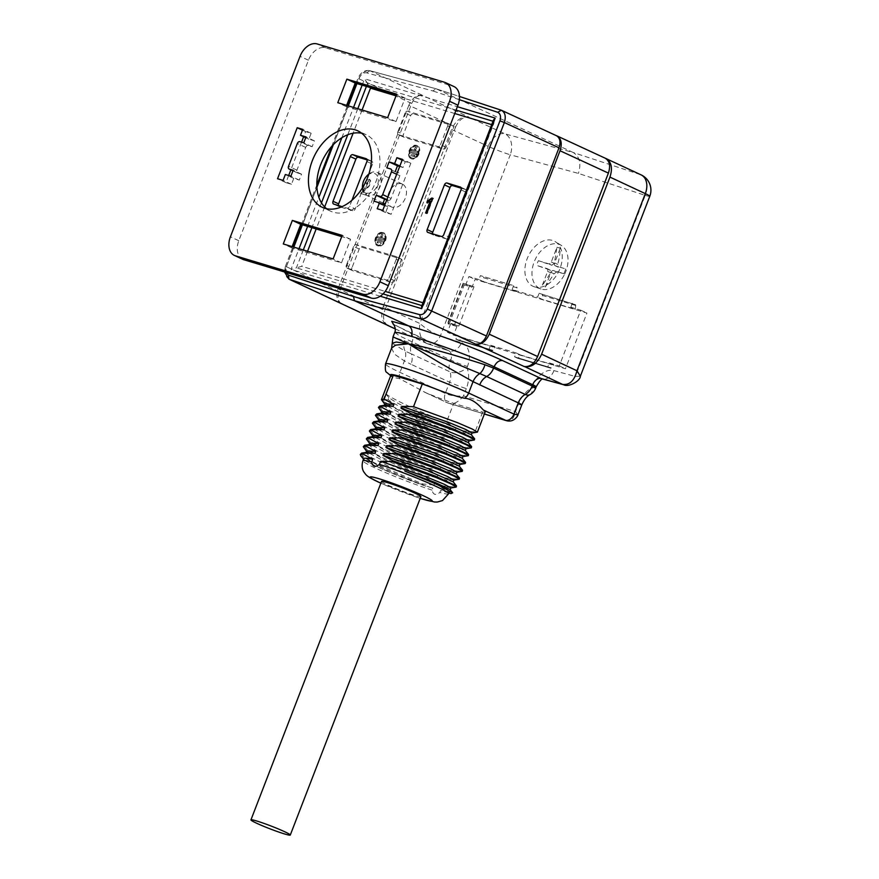 <?xml version="1.0" encoding="UTF-8"?>
<svg xmlns="http://www.w3.org/2000/svg" width="879" height="879" viewBox="0 0 879 879"><rect width="100%" height="100%" fill="white"/><g stroke="black" fill="none" stroke-linecap="round" stroke-linejoin="round"><path stroke-width="0.66" stroke-dasharray="4.39 3.3" d="M534.608 286.895A24.964 17.031 114.9 0 1 534.344 286.818A24.964 17.031 114.9 0 1 528.125 256.481A24.964 17.031 114.9 0 1 555.319 241.681A24.964 17.031 114.9 0 1 559.099 270.655A24.964 17.031 114.9 0 1 534.608 286.895M456.904 326.483L453.575 335.119L565.439 368.773L586.93 313.056L475.078 279.401L472.045 287.246L463.145 284.565L464.288 284.785L463.112 283.28L469.76 285.279L454.619 324.516L458.827 326.054L450.751 323.626L456.904 326.483L448.004 323.813L449.147 324.021L447.971 322.516L454.619 324.516M377.794 239.132L383.332 240.791L382.903 241.89L377.366 240.231L377.234 238.868L376.805 239.967L382.343 241.637L382.772 240.538L377.234 238.868M378.025 241.736L381.343 242.736L380.926 243.835L377.596 242.835L377.465 241.483L377.036 242.582L380.365 243.582L380.783 242.483L377.465 241.483M378.113 236.693L381.057 237.572L382.222 234.55L382.991 234.781L381.827 237.802L384.76 238.692L384.343 239.791L377.695 237.791L377.563 236.429L377.135 237.528L383.782 239.527L384.2 238.429L381.266 237.55L382.431 234.528L381.662 234.286L380.497 237.308L377.563 236.429M377.695 237.791L377.135 237.528M384.343 239.791L383.782 239.527M384.76 238.692L384.2 238.429M381.827 237.802L381.266 237.55M382.991 234.781L382.431 234.528M382.222 234.55L381.662 234.286M381.057 237.572L380.497 237.308M384.387 240.363A6.329 4.318 -65.1 0 0 382.892 233.374A6.329 4.318 -65.1 0 0 376.322 237.297A6.329 4.318 -65.1 0 0 377.563 244.845A6.329 4.318 -65.1 0 0 384.387 240.363M384.947 240.626A6.329 4.318 -65.1 0 0 383.453 233.638A6.329 4.318 -65.1 0 0 376.882 237.561A6.329 4.318 -65.1 0 0 378.124 245.109A6.329 4.318 -65.1 0 0 384.947 240.626M377.596 242.835L377.036 242.582M380.926 243.835L380.365 243.582M381.343 242.736L380.783 242.483M377.366 240.231L376.805 239.967M382.903 241.89L382.343 241.637M383.332 240.791L382.772 240.538M381.541 481.439A21.085 1.505 -158.9 0 0 387.364 484.856A21.085 1.505 -158.9 0 0 408.526 493.328A21.085 1.505 -158.9 0 0 420.876 496.613M455.223 430.084L455.948 428.194L415.822 411.91C403.043 406.274 394.067 401.516 388.87 397.616L388.133 399.505C393.484 404.043 409.372 411.196 415.108 413.8L455.223 430.084L443.818 429.007C418.701 419.36 388.111 405.439 382.914 400.461L385.584 393.55C390.781 398.528 421.371 412.46 446.488 422.096L453.718 403.351A50.597 3.615 21.1 0 1 425.941 392.792L399.538 378.673C394.155 377.684 391.243 376.63 390.781 375.498L391.485 376.311L390.661 375.794M517.918 414.921L515.544 411.57C513.732 419.327 510.347 422.228 505.381 420.272M425.941 392.792L447.796 402.945C452.927 404.933 458.168 402.593 463.497 395.913C456.542 396.506 450.477 395.682 445.279 393.429L399.978 372.377A52.29 3.736 21.1 0 1 385.54 363.884M424.436 392.133L447.268 402.747A8.438 5.746 114.9 0 0 447.796 402.945L447.268 402.747A8.438 5.746 114.9 0 1 445.279 393.429L449.619 382.211A12.647 0.901 21.1 0 0 466.309 388.606A25.304 17.25 -65.1 0 0 466.936 367.774A12.647 7.911 -23.4 0 1 449.927 371.795A12.647 8.625 114.9 0 1 449.619 382.211L411.02 364.28A12.647 8.625 114.9 0 0 411.339 353.863L449.927 371.795A12.647 8.625 -65.1 0 1 450.235 361.379L411.647 343.447L393.023 336.899M485.197 411.888A50.597 3.615 21.1 0 1 482.681 412.064L453.718 403.351M482.681 412.064L475.012 431.941L477.187 432.248M472.056 432.984L463.607 430.864L475.012 431.941M463.607 430.864L462.881 432.743L471.265 434.676M474.726 439.05L472.353 438.841L462.881 432.743M469.023 440.829L460.585 438.709L474.155 440.093M460.585 438.709L459.849 440.599L468.243 442.522M471.693 446.895L469.32 446.697L459.849 440.599M465.991 448.675L457.552 446.554L471.122 447.938M457.552 446.554L456.827 448.444L465.211 450.367M468.672 454.74L466.288 454.542L456.827 448.444M462.969 456.531L454.52 454.41L468.1 455.794M454.52 454.41L453.795 456.289L462.189 458.212M465.639 462.585L463.266 462.387L453.795 456.289M459.937 464.376L451.498 462.255L465.068 463.64M451.498 462.255L450.773 464.134L459.157 466.068M462.618 470.43L460.233 470.232L450.773 464.134M456.915 472.221L448.466 470.1L462.046 471.485M448.466 470.1L447.741 471.979L456.124 473.913M459.585 478.286L457.212 478.088L447.741 471.979M453.883 480.066L445.444 477.945L459.014 479.33M445.444 477.945L444.708 479.835L453.103 481.758M456.553 486.131L454.179 485.933L444.708 479.835M450.85 487.911L442.412 485.79L455.981 487.175M442.412 485.79L441.687 487.68L449.971 489.482M450.938 493.602L441.687 487.68M448.894 492.987L440.599 490.493L439.841 492.46C435.731 495.657 433.138 494.877 432.061 490.119L432.82 488.153L422.458 485.032C392.078 474.231 360.082 459.739 363.664 458.75A45.917 3.274 21.1 0 0 387.101 470.979A45.917 3.274 21.1 0 0 432.82 488.153M360.379 454.608L360.819 455.663L382.519 468.013L422.458 485.032M366.906 452.3L365.961 452.795L371.718 457.706L388.903 466.441L434.028 485.01L422.623 483.933L379.574 465.507L365.224 457.893L360.632 453.619M434.028 485.01L434.753 483.131L392.99 466.101L367.048 451.916L366.675 450.949M363.675 447.763L385.529 460.167L425.293 477.033L434.753 483.131M369.938 444.455L368.993 444.95L374.74 449.861L391.935 458.596L437.061 477.165L425.656 476.088L382.596 457.662L368.257 450.048L363.664 445.774M437.061 477.165L437.786 475.286L396.011 458.256L370.081 444.06L369.707 443.104M366.708 439.918L388.551 452.322L428.315 469.188L437.786 475.286M372.96 436.599L372.015 437.105L377.772 442.005L394.957 450.751L440.082 469.32L428.677 468.243L385.628 449.817L371.279 442.203L366.686 437.929M440.082 469.32L440.808 467.441L399.044 450.411L373.103 436.215L372.729 435.259M369.729 432.061L391.584 444.477L431.347 461.332L440.808 467.441M375.992 428.754L375.047 429.249L380.794 434.16L397.989 442.906L443.115 461.475L431.71 460.398L388.65 441.972L374.311 434.347L369.718 430.084M443.115 461.475L443.84 459.585L402.077 442.555L376.135 428.37L375.762 427.414M372.762 424.216L394.616 436.632L434.369 453.487L443.84 459.585M379.014 420.909L378.069 421.404L383.826 426.315L401.011 435.05L446.136 453.63L434.731 452.553L391.682 434.127L377.333 426.502L372.74 422.239M446.136 453.63L446.873 451.74L405.098 434.709L379.168 420.525L378.783 419.569M375.783 416.371L397.638 428.776L437.401 445.642L446.873 451.74M382.046 413.064L381.101 413.559L386.859 418.47L404.043 427.205L449.169 445.774L437.764 444.697L394.715 426.271L380.365 418.657L375.772 414.383M449.169 445.774L449.894 443.895L408.131 426.864L382.189 412.669L381.816 411.713M378.816 408.526L400.67 420.931L440.423 437.797L449.894 443.895M385.079 405.208L384.134 405.713L389.88 410.625L407.076 419.36L452.202 437.929L440.797 436.852L397.737 418.426L383.398 410.812L378.794 406.537M452.202 437.929L452.927 436.05L411.152 419.019L385.222 404.823L384.837 403.868M381.849 400.67L403.692 413.086L443.455 429.941L452.927 436.05M446.488 422.096L455.948 428.194M388.87 397.616L385.584 393.55M382.914 400.461L388.133 399.505M395.275 328.867L427.952 343.931M426.59 343.392L427.315 343.678C432.644 345.161 437.006 342.546 440.39 335.855L510.259 154.781L578.393 173.416L645.241 195.391L575.371 376.465L570.35 383.112L563.725 384.771M393.517 324.428L448.334 350.589L427.315 343.678C421.03 340.58 418.536 333.855 419.843 323.483C426.37 329.164 433.215 333.284 440.39 335.855L461.409 342.755A12.647 9.219 -71.8 0 1 449.07 350.875A12.647 9.219 -71.8 0 1 448.334 350.589A8.438 5.746 114.9 0 1 448.762 350.754A8.438 5.746 114.9 0 1 450.74 360.071L450.235 361.379A12.647 0.901 21.1 0 0 466.936 367.774L467.441 366.466A21.085 14.383 -65.1 0 0 461.409 342.755M289.455 279.346C285.499 277.248 284.433 273.127 286.279 266.996L358.907 78.769C361.698 72.913 365.378 70.232 369.949 70.716L436.237 88.845L573.262 152.528L504.931 133.839A16.866 12.251 -74.7 0 1 510.259 154.781A16.866 1.209 -158.9 0 1 488.197 146.343A16.866 11.284 114.8 0 1 504.931 133.839L468.518 117.028C461.486 116.116 455.838 120.258 451.575 129.444L488.197 146.343L419.843 323.483L383.233 306.562C380.519 314.77 381.497 320.791 386.178 324.615M640.341 174.602L573.262 152.528C579.679 156.627 581.393 163.593 578.393 173.416M605.115 158.132L640.297 174.558A16.866 12.295 -71.8 0 1 645.241 195.391A16.866 1.209 21.1 0 0 649.79 196.27M640.297 174.558A16.866 11.713 115 0 1 641.176 174.91M580.349 376.234L575.371 376.465L553.946 370.597A21.085 14.383 -65.1 0 0 532.784 386.123L532.278 387.43A25.304 17.25 -65.1 0 0 518.368 404.263L515.544 411.57L463.497 395.913L466.309 388.606M556.429 135.696L501.261 110.227L436.039 88.768L432.787 90.944L366.543 72.825C363.434 72.561 360.895 74.418 358.918 78.418L356.94 83.56M341.656 303.771C338.074 301.519 337.217 297.487 339.085 291.663L411.702 103.48C414.47 97.503 418.14 94.822 422.711 95.415L369.674 70.617L435.951 88.735M369.949 70.716L366.543 72.825M358.896 78.769L411.702 103.48M339.085 291.663L286.29 266.645L286.082 272.446M286.279 266.996L293.817 247.12M455.564 127.125C458.97 119.775 463.486 116.457 469.111 117.193L422.403 95.328C416.778 94.591 412.262 97.91 408.845 105.26L455.564 127.125L384.782 310.551L338.063 288.719C335.866 295.388 336.69 300.233 340.547 303.255M387.947 325.439C383.541 322.681 382.486 317.715 384.782 310.551M394.792 332.405L399.868 336.075L450.74 360.071A12.647 0.901 21.1 0 0 467.441 366.466M555.88 135.476L604.532 157.934M468.518 117.028L469.111 117.193M414.954 155.627L414.536 156.726L411.207 155.726L411.636 154.638L414.954 155.627L411.075 154.374L410.647 155.473L414.536 156.726M410.647 155.473L411.207 155.726M411.075 154.374L411.636 154.638M413.976 156.473L414.394 155.374M416.943 153.693L416.514 154.792L410.976 153.122L411.405 152.023L416.943 153.693L410.845 151.759L410.427 152.858L416.514 154.792M410.427 152.858L410.976 153.122M410.845 151.759L411.405 152.023M415.965 154.528L416.382 153.429M418.371 151.584L417.954 152.682L411.306 150.683L411.735 149.584L414.668 150.463L415.833 147.441L416.602 147.672L415.437 150.694L418.371 151.584L414.877 150.441L416.042 147.419L415.273 147.189L414.108 150.199L411.174 149.32L410.746 150.419L417.954 152.682M410.746 150.419L411.306 150.683M411.174 149.32L411.735 149.584M414.108 150.199L414.668 150.463M415.273 147.189L415.833 147.441M416.042 147.419L416.602 147.672M414.877 150.441L415.437 150.694M417.393 152.419L417.811 151.32M366.73 193.369L366.049 195.149L361.038 193.644L365.115 188.677L369.015 180.931L366.235 183.447L365.356 182.964L367.334 179.953L369.74 179.448L370.751 181.074L369.378 185.952L363.016 192.259L366.73 193.369L362.456 191.996L365.598 189.809M365.005 189.567L368.817 185.689L370.191 180.821L369.18 179.195L366.785 179.69L364.796 182.7L365.675 183.184L368.455 180.667L364.554 188.414L360.478 193.38L366.049 195.149M360.478 193.38L361.038 193.644M362.467 190.314L363.027 190.578M364.554 188.414L365.115 188.677M365.675 183.184L366.235 183.447M364.796 182.7L365.356 182.964M368.817 185.689L369.378 185.952M367.488 187.348L368.048 187.601M363.236 191.117L363.796 191.38M362.456 191.996L363.016 192.259M365.488 194.885L366.169 193.116M432.391 198.269L433.149 198.489L427.315 213.597L426.172 213.157M430.688 201.478L427.655 202.511M426.765 213.333L427.315 213.597M425.579 212.982L426.139 213.245M428.512 202.148L429.073 202.412M426.908 202.73L427.469 202.994M432.589 198.236L433.149 198.489M417.997 153.254A6.329 4.318 114.9 0 1 411.174 157.748A6.329 4.318 114.9 0 1 409.933 150.188A6.329 4.318 114.9 0 1 416.503 146.277A6.329 4.318 114.9 0 1 417.997 153.254M418.558 153.517A6.329 4.318 -65.1 0 0 417.064 146.529A6.329 4.318 -65.1 0 0 410.493 150.452A6.329 4.318 -65.1 0 0 411.735 158A6.329 4.318 -65.1 0 0 418.558 153.517M419.107 153.682A7.164 4.889 114.9 0 1 411.383 158.769A7.164 4.889 114.9 0 1 409.966 150.21A7.164 4.889 114.9 0 1 417.426 145.771A7.164 4.889 114.9 0 1 419.107 153.682M418.547 153.429A7.164 4.889 -65.1 0 0 416.866 145.507A7.164 4.889 -65.1 0 0 409.405 149.946A7.164 4.889 -65.1 0 0 410.823 158.506A7.164 4.889 -65.1 0 0 418.547 153.429M384.936 240.527A7.164 4.889 114.9 0 1 377.212 245.615A7.164 4.889 114.9 0 1 375.794 237.055A7.164 4.889 114.9 0 1 383.255 232.616A7.164 4.889 114.9 0 1 384.936 240.527M385.496 240.791A7.164 4.889 -65.1 0 0 383.815 232.869A7.164 4.889 -65.1 0 0 376.355 237.319A7.164 4.889 -65.1 0 0 377.772 245.878A7.164 4.889 -65.1 0 0 385.496 240.791M392.243 343.26L405.12 351.106A12.647 10.229 105.8 0 1 404.439 340.547M391.605 348.139L394.363 354.028L404.384 360.983A12.647 8.581 -61.8 0 0 405.12 351.106L411.339 353.863A12.647 8.625 114.9 0 1 411.647 343.447L412.152 342.14C413.602 337.371 412.8 334.218 409.735 332.658L393.034 323.944M338.437 205.521A2.527 1.725 -65.1 0 0 339.217 206.664A2.527 1.725 -65.1 0 0 339.382 206.719L333.789 204.126M351.974 200.214L349.644 206.268A2.527 1.725 114.9 0 1 347.073 208.114L342.085 206.62M347.073 208.114L352.666 210.718A2.527 1.725 -65.1 0 0 355.237 208.861L349.644 206.268M366.906 161.538L372.498 164.131A2.527 1.725 -65.1 0 0 371.905 161.34A2.527 1.725 -65.1 0 0 371.74 161.275L366.455 158.824M410.68 115.621L405.087 113.028A2.527 1.725 114.9 0 1 407.658 111.172L413.251 113.776A2.527 1.725 -65.1 0 0 410.68 115.621L403.417 134.465A2.527 1.725 -65.1 0 0 404.01 137.256A2.527 1.725 -65.1 0 0 404.164 137.311L443.488 149.144A2.527 1.725 -65.1 0 0 446.049 147.287L453.322 128.455A2.527 1.725 -65.1 0 0 452.729 125.664A2.527 1.725 -65.1 0 0 452.564 125.598L413.251 113.776M452.564 125.598L446.971 123.005A2.527 1.725 114.9 0 1 447.136 123.06A2.527 1.725 114.9 0 1 447.73 125.851L453.322 128.455M446.049 147.287L440.456 144.694A2.527 1.725 114.9 0 1 437.885 146.54L443.488 149.144M404.164 137.311L398.572 134.718A2.527 1.725 114.9 0 1 398.418 134.652A2.527 1.725 114.9 0 1 397.824 131.861L403.417 134.465M352.688 270.721L347.095 268.117A2.527 1.725 114.9 0 1 346.941 268.062A2.527 1.725 114.9 0 1 346.348 265.271L351.941 267.864A2.527 1.725 -65.1 0 0 352.534 270.666A2.527 1.725 -65.1 0 0 352.688 270.721L392.001 282.555A2.527 1.725 -65.1 0 0 394.572 280.698L401.846 261.865A2.527 1.725 -65.1 0 0 401.253 259.063A2.527 1.725 -65.1 0 0 401.088 259.008L361.774 247.175A2.527 1.725 -65.1 0 0 359.203 249.032L351.941 267.864M394.572 280.698L388.979 278.094A2.527 1.725 114.9 0 1 386.408 279.951L392.001 282.555M401.088 259.008L395.495 256.404A2.527 1.725 114.9 0 1 395.66 256.47A2.527 1.725 114.9 0 1 396.253 259.261L401.846 261.865M359.203 249.032L353.611 246.439A2.527 1.725 114.9 0 1 356.182 244.582L361.774 247.175M461.035 189.853L466.628 192.457A2.527 1.725 -65.1 0 0 466.035 189.666A2.527 1.725 -65.1 0 0 465.881 189.6L460.596 187.139M432.567 233.836A2.527 1.725 -65.1 0 0 433.358 234.979A2.527 1.725 -65.1 0 0 433.512 235.045L427.919 232.441M441.214 236.44L446.807 239.044A2.527 1.725 -65.1 0 0 449.378 237.187L443.785 234.583M421.371 306.892L422.612 305.826L493.756 121.456L493.009 121.236M303.299 249.977L296.399 267.842L291.037 269.392L299.025 248.691M456.058 110.117L367.543 83.483L364.587 78.791L457.366 106.711M493.668 119.544L494.053 122.851L491.702 124.631M366.411 86.406L367.543 83.483L370.488 88.164M383.013 293.905L296.399 267.842L301.75 266.304L385.178 291.399M422.964 302.772L423.656 305.277L421.876 305.595M338.063 288.719L408.845 105.26M383.233 306.562L451.575 129.444M347.095 268.117L386.408 279.951M353.611 246.439L346.348 265.271M395.495 256.404L356.182 244.582M388.979 278.094L396.253 259.261M446.807 239.044L433.512 235.045M466.628 192.457L449.378 237.187M461.233 188.205L465.881 189.6M398.572 134.718L437.885 146.54M405.087 113.028L397.824 131.861M446.971 123.005L407.658 111.172M440.456 144.694L447.73 125.851M372.498 164.131L355.237 208.861M367.092 159.879L371.74 161.275M352.666 210.718L339.382 206.719M401.582 183.788A12.647 8.625 -65.1 0 0 388.957 192.49A12.647 8.625 -65.1 0 0 391.704 207.037A12.647 8.625 -65.1 0 0 392.495 207.334A12.647 8.625 -65.1 0 0 405.109 198.632A12.647 8.625 -65.1 0 0 402.362 184.096A12.647 8.625 -65.1 0 0 401.582 183.788M449.345 491.822A45.917 3.274 21.1 0 1 440.599 490.493M546.892 268.524L549.946 269.952L550.704 272.798L542.002 286.005L547.639 271.38A2.527 1.725 -65.1 0 0 547.046 268.589A2.527 1.725 -65.1 0 0 546.892 268.524L536.564 265.414L550.155 270.018M538.387 260.711L548.705 263.821A2.527 1.725 -65.1 0 0 551.276 261.964L556.923 247.329L554.341 263.381L551.77 265.238L538.387 260.711A20.931 14.273 114.9 0 0 536.564 265.414M555.352 265.821L558.418 267.238L557.66 264.381C559.088 259.668 559.956 254.317 560.242 248.328L554.605 262.964A2.527 1.725 -65.1 0 0 555.198 265.755A2.527 1.725 -65.1 0 0 555.352 265.821L565.68 268.919L555.198 265.755M565.68 268.919A20.931 14.273 114.9 0 1 563.857 273.633L553.539 270.523A2.527 1.725 -65.1 0 0 550.968 272.38L545.321 287.004A20.931 14.273 114.9 0 1 542.002 286.005M556.923 247.329A20.931 14.273 114.9 0 1 560.242 248.328M545.321 287.004L554.023 273.798L556.594 271.941L563.857 273.633M564.67 274.105A24.118 16.448 -65.1 0 0 561.351 245.417A24.118 16.448 -65.1 0 0 535.091 259.723A24.118 16.448 -65.1 0 0 541.09 289.015A24.118 16.448 -65.1 0 0 541.343 289.092A24.118 16.448 -65.1 0 0 564.67 274.105M362.664 187.491A10.537 7.186 -65.1 0 0 366.686 193.028A10.537 7.186 -65.1 0 0 378.289 181.678A10.537 7.186 -65.1 0 0 368.708 174.492M362.412 187.897A12.647 8.625 -65.1 0 0 366.532 195.336A12.647 8.625 -65.1 0 0 367.323 195.632A12.647 8.625 -65.1 0 0 379.937 186.941A12.647 8.625 -65.1 0 0 377.201 172.394A12.647 8.625 -65.1 0 0 368.85 174.042M366.499 176.327A12.647 8.625 -65.1 0 0 362.642 184.612M458.948 340.602L455.882 339.184L457.388 335.262L461.871 337.338L459.673 340.338L492.888 350.325L495.097 347.337L490.614 345.249L489.109 349.183L492.163 350.6L458.948 340.602A0.846 0.615 106.7 0 0 459.673 340.338M492.888 350.325A0.846 0.615 -73.3 0 1 492.163 350.6M517.643 358.269L514.578 356.841L516.094 352.918L520.566 354.995L518.368 357.995L551.594 367.993A0.846 0.615 -73.3 0 1 550.869 368.257L517.643 358.269A0.846 0.615 106.7 0 0 518.368 357.995M520.566 354.995L553.792 364.994L551.594 367.993M553.792 364.994L549.309 362.917L547.804 366.84L550.869 368.257M539.102 293.278L575.393 304.694L539.102 293.278L537.585 297.201L512.116 289.543L516.588 291.619L517.017 287.796L483.802 277.797L483.362 281.621L478.89 279.544L480.406 275.621L513.633 285.609L480.406 275.621M483.802 277.797A0.846 0.615 106.7 0 0 483.472 277.039M575.393 304.694A0.846 0.615 -73.3 0 1 575.723 305.452L575.284 309.276L542.068 299.278L537.585 297.201M549.309 362.917L559.286 365.917L580.777 310.199L570.812 307.2L575.284 309.276M570.812 307.2L572.328 303.277M575.723 305.452L542.497 295.465L542.068 299.278M542.497 295.465A0.846 0.615 106.7 0 0 542.167 294.707M516.698 287.037A0.846 0.615 -73.3 0 1 517.017 287.796M512.116 289.543L513.633 285.609M478.89 279.544L468.925 276.544L465.892 284.389L472.045 287.246M468.925 276.544L475.078 279.401M450.751 323.626L447.422 332.262L453.575 335.119M516.588 291.619L483.362 281.621M580.777 310.199L586.93 313.056M559.286 365.917L565.439 368.773M447.422 332.262L457.388 335.262M461.871 337.338L495.097 347.337M490.614 345.249L516.094 352.918M458.827 326.054L473.968 286.818L465.892 284.389M547.804 366.84L514.578 356.841M489.109 349.183L455.882 339.184M463.112 283.28L447.971 322.516M473.968 286.818L469.76 285.279M361.719 133.256A42.17 28.754 114.9 0 1 366.147 134.707A42.17 28.754 114.9 0 1 376.069 181.283A42.17 28.754 114.9 0 1 330.603 211.191A42.17 28.754 114.9 0 1 326.647 208.741M288.675 175.503L285.928 182.623L291.465 184.293L293.74 178.404L299.278 180.074L301.552 174.185L297.673 173.02A2.527 1.725 114.9 0 1 297.509 172.965A2.527 1.725 114.9 0 1 296.915 170.163L305.694 147.408A2.527 1.725 114.9 0 1 308.265 145.551L312.144 146.716L314.418 140.838L308.881 139.168L311.155 133.278L305.617 131.619L303.64 136.728M301.541 142.156L290.85 169.867M346.645 105.359L346.172 106.601L396.011 121.588L405.087 98.052L396.22 95.382M292.136 246.614L291.663 247.845L341.502 262.843L350.589 239.297L341.722 236.638M395.418 171.163L395.209 171.713L399.088 172.877A2.527 1.725 114.9 0 1 399.242 172.932A2.527 1.725 114.9 0 1 399.835 175.734L391.056 198.489A2.527 1.725 114.9 0 1 388.485 200.346L386.815 199.841M382.64 204.291L382.343 205.06L387.87 206.73L385.606 212.608L391.144 214.278L410.823 163.274L405.285 161.604L403.011 167.493L399.692 166.494M242.769 259.327A16.866 11.504 114.9 0 1 238.802 240.703L308.441 60.211A16.866 11.504 114.9 0 1 325.571 47.851L452.938 86.164A16.866 11.504 114.9 0 1 453.993 86.571M403.011 167.493L399.868 166.032M350.589 239.297L342.195 235.407M405.087 98.052L396.704 94.152M305.617 131.619L302.464 130.158M311.155 133.278L302.761 129.389M405.285 161.604L402.142 160.143M410.823 163.274L402.439 159.374M391.144 214.278L382.75 210.378M385.606 212.608L377.212 208.719M387.87 206.73L384.727 205.268M382.343 205.06L373.949 201.159M395.209 171.713L386.815 167.812M341.502 262.843L333.108 258.942M291.663 247.845L283.269 243.955M396.011 121.588L387.617 117.687M346.172 106.601L337.778 102.7M308.881 139.168L305.727 137.706M314.418 140.838L306.024 136.937M312.144 146.716L303.76 142.827M301.552 174.185L293.157 170.284M299.278 180.074L290.883 176.174M293.74 178.404L285.345 174.503M291.465 184.293L283.082 180.393M285.928 182.623L277.544 178.723M448.004 323.813L463.145 284.565M399.538 378.673A8.438 5.746 114.9 0 1 399.978 372.377L404.384 360.983L411.02 364.28M420.195 498.382L380.86 483.197A33.27 2.373 -158.9 0 0 420.217 498.327M432.061 490.119A45.917 3.274 21.1 0 1 375.597 468.177A45.917 3.274 21.1 0 1 362.906 460.728M448.587 493.789A45.917 3.274 21.1 0 1 439.841 492.46M447.796 402.945L484.406 413.965M518.368 404.263A12.647 0.901 -158.9 0 0 521.774 404.922M535.685 388.089A12.647 0.901 -158.9 0 1 532.278 387.43A12.647 6.823 -118.4 0 1 529.905 394.66M532.784 386.123A12.647 0.901 -158.9 0 0 536.19 386.782M553.946 370.597A12.647 9.186 -74.7 0 1 542.222 378.904L542.673 379.025M459.354 99.679L432.787 90.944M348.326 105.876L333.372 144.617M316.912 187.293L302.431 224.815M361.082 192.127L361.643 192.391M366.785 179.69L367.334 179.953M370.191 180.821L370.751 181.074M380.189 296.212L291.037 269.392M307.639 226.375L318.857 197.303M341.843 137.75L353.534 107.436M362.148 85.131L364.587 78.791M357.797 108.721L347.754 134.762M321.472 202.851L311.902 227.661M454.74 113.512L396.044 95.855M362.071 110.007L353.105 133.234M324.659 206.95L316.165 228.947M307.562 251.262L301.75 266.304M423.579 302.958L492.317 124.818M550.704 272.798L547.639 271.38M551.77 265.238L548.705 263.821M551.276 261.964L554.341 263.381M557.66 264.381L554.605 262.964M556.594 271.941L553.539 270.523M550.968 272.38L554.023 273.798M449.125 323.977L464.266 284.741M238.802 240.703L230.408 236.803M452.938 86.164L444.543 82.263M325.571 47.851L317.187 43.95M308.441 60.211L300.058 56.311M388.485 200.346L386.903 199.61M391.056 198.489L387.903 197.028M399.835 175.734L396.682 174.262M308.265 145.551L299.882 141.651M305.694 147.408L297.311 143.508M296.915 170.163L288.532 166.263M297.673 173.02L292.949 170.823M383.453 233.638L382.892 233.374M378.124 245.109L377.563 244.845M427.897 343.909L426.634 343.414M395.275 328.922L426.469 343.348M410.163 332.822L449.07 350.875L428.051 343.964M484.384 414.031L448.708 403.296M436.039 88.768L459.486 96.47M356.061 83.296L358.017 78.242C360.577 72.496 364.455 69.957 369.641 70.595M285.378 266.469L292.949 246.856M301.552 224.552L316.825 184.986M331.713 146.408L347.447 105.612M285.367 266.48L284.51 271.974M369.015 180.931L368.455 180.667M369.74 179.448L369.18 179.195M417.064 146.529L416.503 146.277M411.735 158L411.174 157.748M417.426 145.771L416.866 145.507M411.383 158.769L410.823 158.506M383.815 232.869L383.255 232.616M377.772 245.878L377.212 245.615M333.624 204.06L339.217 206.664M366.312 158.736L371.905 161.34M447.136 123.06L452.729 125.664M398.418 134.652L404.01 137.256M346.941 268.062L352.534 270.666M395.66 256.47L401.253 259.063M460.442 187.062L466.035 189.666M427.765 232.386L433.358 234.979M423.865 304.749L493.855 123.368M384.716 404.208L385.222 404.823M381.684 412.053L382.189 412.669M378.662 419.898L379.168 420.525M375.63 427.743L376.135 428.37M372.597 435.588L373.103 436.215M369.576 443.445L370.081 444.06M366.543 451.29L367.048 451.916M550.111 270.007L547.046 268.589M561.351 245.417L555.319 241.681M541.09 289.015L534.344 286.818M402.362 184.096L377.201 172.394M391.704 207.037L385.211 204.016M383.112 203.038L366.532 195.336M449.147 324.021L464.288 284.785M517.698 358.291L550.924 368.279M459.003 340.623L492.229 350.622M366.147 134.707L357.753 130.817M330.603 211.191L322.219 207.29M297.509 172.965L292.949 170.834"/><path stroke-width="1.32" d="M256.767 823.293A21.085 1.505 21.1 0 1 250.944 819.876A21.085 1.505 21.1 0 1 271.161 826.062A21.085 1.505 21.1 0 1 290.279 835.05A21.085 1.505 21.1 0 1 277.94 831.765A21.085 1.505 21.1 0 1 256.767 823.293M290.279 835.05L420.876 496.613A21.085 1.505 -158.9 0 0 401.747 487.625A21.085 1.505 -158.9 0 0 381.541 481.439L250.944 819.876M484.406 413.965L505.381 420.272A8.438 5.746 114.9 0 0 513.951 414.097L518.28 402.868L473.045 381.64L439.885 362.906L408.416 343.832L396.253 342.03L392.243 343.228L393.023 336.899L408.416 343.832C428.095 347.161 461.783 357.215 484.955 364.763A12.647 6.812 106.1 0 1 479.857 373.586L408.416 343.832L395.594 345.117L391.649 348.04L385.54 363.884A52.29 3.736 21.1 0 1 416.152 372.026A52.29 3.736 21.1 0 1 468.65 393.034L513.951 414.097L517.918 414.91C518.489 414.481 514.512 423.074 506.26 420.612L483.538 410.119C482.208 409.196 474.869 398.89 464.639 398.264C457.684 396.803 448.378 393.814 436.742 389.331A43.851 3.131 -158.9 0 0 390.781 375.498A50.597 3.615 21.1 0 1 390.792 375.465A50.597 3.615 21.1 0 1 393.309 375.278L384.134 399.077L381.464 399.637L385.222 404.823M384.277 405.34L384.859 403.824L393.913 404.373L384.134 399.077M393.913 404.373L393.188 406.263L385.079 405.208L379.783 406.021L393.188 406.263M381.464 405.988L381.101 406.922L378.431 407.482L382.189 412.669M381.244 413.185L381.827 411.669L390.88 412.218L381.101 406.922M390.88 412.218L390.155 414.108L382.046 413.064L376.761 413.866L390.155 414.108M378.442 413.833L378.08 414.767L375.41 415.327L379.168 420.525M378.783 419.569L387.859 420.074L378.08 414.767M387.859 420.074L387.123 421.953L379.014 420.909L373.729 421.711L387.123 421.953M375.41 421.678L375.047 422.623L372.377 423.173L376.135 428.37M375.762 427.414L384.826 427.919L375.047 422.623M384.826 427.919L384.101 429.798L375.992 428.754L370.696 429.567L384.101 429.798M372.377 429.523L372.015 430.468L369.356 431.018L373.103 436.215M372.729 435.259L381.794 435.764L372.015 430.468M381.794 435.764L381.068 437.643L372.96 436.599L367.675 437.412L381.068 437.643M369.356 437.368L368.993 438.313L366.323 438.874L370.081 444.06M369.707 443.104L378.772 443.609L368.993 438.313M378.772 443.609L378.047 445.499L369.938 444.455L364.642 445.257L378.047 445.499M366.323 445.224L365.961 446.158L363.291 446.719L367.048 451.916M366.675 450.949L375.74 451.454L365.961 446.158M375.74 451.454L375.014 453.344L366.906 452.3L361.621 453.103L375.014 453.344M363.302 453.07L362.939 454.014L360.379 454.608M363.543 459.058L363.664 458.75C364.126 457.882 367.147 458.069 372.718 459.31L362.939 454.014M372.718 459.31L371.652 462.046C372.696 466.793 375.289 467.573 379.431 464.387L380.618 461.321L426.831 477.066L444.565 484.395L450.861 487.9L450.169 489.702M450.696 487.988L456.19 487.076L451.136 484.01L436.325 477.605L392.331 461.596L380.618 461.321M392.331 461.596L392.693 460.651L435.16 476.044L456.476 485.911L456.19 487.076M456.476 485.911L453.103 481.758L427.71 470.562L382.914 455.355L392.693 460.651M382.914 455.355L383.651 453.476L429.864 469.221L447.598 476.55L453.894 480.055L453.19 481.868M453.729 480.143L459.223 479.22L454.157 476.165L439.346 469.76L395.363 453.751L383.651 453.476M395.363 453.751L395.726 452.806L438.192 468.199L459.508 478.066L459.223 479.22M459.508 478.066L456.124 473.913L430.732 462.706L385.947 447.51L395.726 452.806M385.947 447.51L386.672 445.631L432.886 461.376L450.619 468.705L456.915 472.221M456.75 472.287L462.255 471.375L457.19 468.32L442.379 461.904L398.396 445.906L386.672 445.631M398.396 445.906L398.758 444.961L441.214 460.354L462.53 470.21L462.244 471.375M462.53 470.21L459.157 466.068L433.765 454.861L388.979 439.665L398.758 444.961M388.979 439.665L389.705 437.786L435.918 453.531L453.652 460.86L459.937 464.376M459.783 464.442L465.277 463.53L460.222 460.464L445.411 454.058L401.417 438.05L389.705 437.786M401.417 438.05L401.78 437.116L444.247 452.509L465.562 462.365L465.277 463.53M465.562 462.365L462.189 458.212L436.786 447.015L392.001 431.82L401.78 437.116M392.001 431.82L392.726 429.93L438.951 445.686L456.673 453.015L462.98 456.509L462.277 458.322M462.804 456.597L468.309 455.685L463.244 452.619L448.433 446.213L404.45 430.205L392.726 429.93M404.45 430.205L404.812 429.271L447.268 444.653L468.595 454.52L468.309 455.685M468.595 454.52L465.211 450.367L439.819 439.17L395.034 423.975L404.812 429.271M395.034 423.975L395.759 422.085L441.972 437.83L459.706 445.159L466.002 448.664L465.299 450.477M465.837 448.751L471.331 447.829L466.277 444.774L451.465 438.368L407.471 422.359L395.759 422.085M407.471 422.359L407.834 421.415L450.301 436.808L471.616 446.675L471.331 447.829M471.616 446.675L468.243 442.522L442.851 431.314L398.055 416.119L407.834 421.415M398.055 416.119L398.791 414.24L445.005 429.985L462.739 437.313L469.023 440.829M468.87 440.906L474.363 439.983L469.298 436.929L454.487 430.523L410.504 414.514L398.791 414.24M410.504 414.514L410.867 413.569L453.333 428.963L474.649 438.83L474.363 439.983M474.649 438.83L471.265 434.676L445.873 423.469L401.088 408.274L410.867 413.569M401.088 408.274L401.813 406.395L448.026 422.14L465.76 429.468L472.056 432.962L471.353 434.786M471.891 433.05L477.385 432.138L472.331 429.084L457.519 422.667L413.526 406.669L401.813 406.395M413.526 406.669L422.283 384.002A50.597 3.615 21.1 0 1 436.742 389.331M393.309 375.278L422.283 384.002M452.685 492.822L449.971 489.482L435.435 482.615L405.021 471.21L436.643 484.164L452.586 492.778L450.938 493.602L448.894 492.987M386.178 324.615L288.883 279.115M641.187 174.921A16.866 11.713 115 0 1 645.318 193.622A16.866 1.209 21.1 0 1 649.79 196.27A16.866 16.866 0 0 0 641.165 174.899L604.884 158.055M541.607 354.204L576.965 370.762C574.339 380.728 569.548 385.266 562.582 384.376L524.664 366.62C531.696 367.543 537.344 363.401 541.607 354.204L609.949 177.097C612.817 168.142 611.498 161.934 605.994 158.473M609.949 177.097L645.318 193.622L576.965 370.762L580.349 376.234L649.79 196.27M580.349 376.223C580.503 380.827 568.614 387.617 563.648 384.749L541.167 378.519A12.647 9.186 -74.7 0 0 542.222 378.904L563.648 384.76M427.315 309.067L499.953 120.841L504.37 122.533L431.732 310.759C428.908 316.594 425.249 319.297 420.766 318.846L419.701 314.66C422.81 314.924 425.348 313.056 427.315 309.067L486.406 335.987C483.626 341.964 479.956 344.656 475.396 344.052L420.766 318.846M499.953 120.841C501.151 116.643 500.426 113.798 497.778 112.303L501.272 110.216C505.128 112.27 506.161 116.38 504.359 122.533L559.011 147.804C560.879 141.969 560.022 137.926 556.429 135.696L501.81 110.435M286.082 272.446L288.466 275.171L353.457 296.542L354.479 300.717L408.735 325.933C411.899 328.01 412.789 331.504 411.383 336.404L399.011 332.734L394.792 332.405M288.466 275.171L288.938 279.137L284.51 271.974M556.846 135.838L605.202 158.198C609.63 160.956 610.696 165.922 608.4 173.108L560.044 150.748C562.34 143.563 561.274 138.596 556.857 135.838L556.176 135.575M489.251 334.207L537.618 356.522C534.212 363.884 529.696 367.191 524.071 366.466L475.704 344.139C481.318 344.876 485.834 341.557 489.251 334.207L560.044 150.748M340.547 303.255L341.228 303.618M393.517 324.428L391.704 321.285L408.735 325.933C433.303 332.559 478.033 349.073 502.579 360.577C499.085 360.225 496.261 362.291 494.108 366.796C480.264 360.17 440.994 344.568 411.383 336.404M524.664 366.62L524.071 366.466M426.908 202.73L430.128 201.214L425.579 212.982L426.765 213.333L432.589 198.236L431.831 198.006L427.59 200.95L426.908 202.73L427.469 202.994L428.15 201.203L432.391 198.269L433.149 198.489M430.128 201.214L430.688 201.478L426.139 213.245M427.59 200.95L428.15 201.203M431.831 198.006L432.391 198.269M484.955 364.763L493.602 368.103A12.647 8.625 114.9 0 1 486.647 376.52L479.857 373.586A12.647 8.581 118.2 0 0 473.045 381.64L468.65 393.034A8.438 5.746 114.9 0 1 464.639 398.264M392.243 343.228L391.605 348.139M342.085 206.62L333.789 204.126A2.527 1.725 114.9 0 1 333.624 204.06A2.527 1.725 114.9 0 1 333.031 201.269L350.292 156.539A2.527 1.725 114.9 0 1 352.864 154.682L366.147 158.681A2.527 1.725 114.9 0 1 366.312 158.736A2.527 1.725 114.9 0 1 366.906 161.538L351.974 200.214M352.864 154.682L358.456 157.286A2.527 1.725 -65.1 0 0 355.885 159.132L350.292 156.539M333.031 201.269L338.624 203.862A2.527 1.725 -65.1 0 0 338.437 205.521M460.288 187.007A2.527 1.725 114.9 0 1 460.442 187.062A2.527 1.725 114.9 0 1 461.035 189.853L443.785 234.583A2.527 1.725 114.9 0 1 441.214 236.44L427.919 232.441A2.527 1.725 114.9 0 1 427.765 232.386A2.527 1.725 114.9 0 1 427.172 229.584L444.433 184.854A2.527 1.725 114.9 0 1 446.993 183.008L460.596 187.139M446.993 183.008L452.586 185.601A2.527 1.725 -65.1 0 0 450.026 187.458L444.433 184.854M427.172 229.584L432.765 232.188A2.527 1.725 -65.1 0 0 432.567 233.836M421.656 308.683L421.579 306.364L493.46 120.06L495.196 118.094L421.656 308.683L380.189 296.212M537.618 356.522L608.4 173.108M452.586 185.601L461.233 188.205M432.765 232.188L450.026 187.458M358.456 157.286L367.092 159.879M338.624 203.862L355.885 159.132M486.406 335.987L559.011 147.804M483.538 410.119A50.597 3.615 21.1 0 1 485.197 411.888L477.385 432.138M378.442 407.482L379.783 406.021M375.41 415.327L376.761 413.866M372.377 423.173L373.729 421.711M369.356 431.018L370.696 429.567M366.323 438.874L367.675 437.412M363.302 446.719L364.642 445.257M360.269 454.564L361.621 453.103M405.021 471.21A45.917 3.274 21.1 0 1 449.345 491.822L448.587 493.789A45.917 3.274 21.1 0 0 425.106 481.549A45.917 3.274 21.1 0 0 379.431 464.387M368.708 174.492A10.537 7.186 -65.1 0 0 365.994 176.943A10.537 7.186 -65.1 0 0 362.785 183.843A10.537 7.186 -65.1 0 0 362.664 187.491M368.85 174.042A12.647 8.625 -65.1 0 0 366.499 176.327L365.994 176.943M362.785 183.843L362.642 184.612A12.647 8.625 -65.1 0 0 362.412 187.897M367.675 177.382A42.17 28.754 114.9 0 1 322.219 207.29A42.17 28.754 114.9 0 1 313.913 156.934A42.17 28.754 114.9 0 1 357.753 130.817A42.17 28.754 114.9 0 1 367.675 177.382M297.223 127.719L277.544 178.723L283.082 180.393L285.345 174.503L290.883 176.174L293.157 170.284L289.279 169.12A2.527 1.725 114.9 0 1 289.125 169.065A2.527 1.725 114.9 0 1 288.532 166.263L297.311 143.508A2.527 1.725 114.9 0 1 299.882 141.651L303.76 142.827L306.024 136.937L300.486 135.267L302.761 129.389L297.223 127.719L302.464 130.158M346.864 79.154L337.778 102.7L387.617 117.687L396.704 94.152L346.864 79.154L355.248 83.055L346.645 105.359M292.355 220.409L283.269 243.955L333.108 258.942L342.195 235.407L292.355 220.409L300.75 224.31L292.136 246.614M389.089 161.923L386.815 167.812L390.694 168.977A2.527 1.725 114.9 0 1 390.847 169.043A2.527 1.725 114.9 0 1 391.452 171.834L382.662 194.589A2.527 1.725 114.9 0 1 380.091 196.446L376.223 195.281L373.949 201.159L379.486 202.829L377.212 208.719L382.75 210.378L402.439 159.374L396.901 157.704L394.627 163.593L389.089 161.923L397.473 165.823L395.418 171.163M230.408 236.803L300.058 56.311A16.866 11.504 114.9 0 1 317.187 43.95L444.543 82.263A16.866 11.504 114.9 0 1 445.598 82.67A16.866 11.504 114.9 0 1 449.565 101.294L379.915 281.785A16.866 11.504 114.9 0 1 362.785 294.146L235.429 255.833A16.866 11.504 114.9 0 1 234.374 255.426A16.866 11.504 114.9 0 1 230.408 236.803M326.647 208.741A42.17 28.754 114.9 0 1 322.296 160.824A42.17 28.754 114.9 0 1 361.719 133.256M303.64 136.728L301.541 142.156M290.85 169.867L288.675 175.503M396.22 95.382L355.248 83.055M341.722 236.638L300.75 224.31M386.815 199.841L384.606 199.181L382.64 204.291M399.692 166.494L397.473 165.823M445.598 82.67L453.993 86.571A16.866 11.504 114.9 0 1 457.959 105.194L388.309 285.686A16.866 11.504 114.9 0 1 371.18 298.047L243.813 259.734A16.866 11.504 114.9 0 1 242.769 259.327L234.374 255.426M399.868 166.032L394.627 163.593M402.142 160.143L396.901 157.704M384.727 205.268L379.486 202.829M384.606 199.181L376.223 195.281M305.727 137.706L300.486 135.267M420.217 498.327A33.27 2.373 -158.9 0 0 424.909 496.47A33.27 2.373 -158.9 0 0 380.113 479.066A33.27 2.373 -158.9 0 0 379.354 482.45A33.27 2.373 -158.9 0 0 380.871 483.153L378.563 482.153C365.301 475.869 366.224 474.803 364.06 472.276C363.873 472.012 360.753 468.046 362.906 460.728A45.917 3.274 21.1 0 1 371.652 462.046M388.057 325.527L395.275 328.867M479.692 384.936A12.647 8.625 114.9 0 1 486.647 376.52L525.235 394.451A12.647 6.823 -118.4 0 0 529.905 394.66C526.818 396.264 524.104 399.681 521.774 404.922A12.647 0.901 -158.9 0 0 518.28 402.868A12.647 8.625 114.9 0 1 525.235 394.451A12.647 8.625 -65.1 0 0 532.191 386.035L532.696 384.727A8.438 5.746 114.9 0 1 541.167 378.519L502.579 360.577M535.685 388.089A12.647 0.901 -158.9 0 0 532.191 386.035L493.602 368.103L494.108 366.796L532.696 384.727A12.647 0.901 -158.9 0 1 536.19 386.782L535.685 388.089A12.647 12.647 0 0 1 529.905 394.66M497.778 112.303L459.354 99.679M420.722 318.835L354.479 300.717L289.455 279.346L342.228 303.991M353.457 296.542L419.701 314.66M356.94 83.56L348.326 105.876M333.372 144.617L316.912 187.293M302.431 224.815L293.817 247.12M341.92 303.892L388.65 325.724M383.013 293.905L421.876 305.595M299.025 248.691L307.639 226.375M318.857 197.303L341.843 137.75M353.534 107.436L362.148 85.131M366.411 86.406L357.797 108.721M347.754 134.762L321.472 202.851M311.902 227.661L303.299 249.977M493.009 121.236L456.058 110.117M457.366 106.711L495.196 118.094M491.702 124.631L454.74 113.512M396.044 95.855L370.488 88.164L362.071 110.007M353.105 133.234L324.659 206.95M316.165 228.947L307.562 251.262M385.178 291.399L422.964 302.772M243.813 259.734L235.429 255.833M371.18 298.047L362.785 294.146M388.309 285.686L379.915 281.785M457.959 105.194L449.565 101.294M386.903 199.61L380.091 196.446M387.903 197.028L382.662 194.589M396.682 174.262L391.452 171.834M292.949 170.823L289.279 169.12M385.54 363.884C385.046 369.224 385.452 372.07 386.782 372.399L391.485 376.322M420.195 498.382L434.435 501.997L437.27 502.041L442.5 500.569L448.587 493.789M363.73 459.398L360.643 455.608M387.221 325.197L395.275 328.922M506.271 420.612L484.384 414.031M521.774 404.922L517.918 414.91M542.859 378.981C541.673 378.585 539.453 381.178 536.19 386.782M459.486 96.47L500.964 110.106M292.949 246.856L301.552 224.552M316.825 184.986L331.713 146.408M347.447 105.612L356.061 83.296M393.034 323.944C393.067 323.054 396.682 328.658 394.759 332.394L393.023 336.899M363.664 458.761L362.906 460.728M366.686 450.916L366.103 452.421M369.718 443.06L369.136 444.576M372.751 435.215L372.169 436.72M375.772 427.37L375.19 428.875M378.805 419.525L378.223 421.03M381.464 399.637L390.792 375.465M456.915 472.199L456.212 474.023M459.948 464.354L459.245 466.178M469.034 440.818L468.331 442.631M385.211 204.016L383.112 203.038M292.949 170.834L289.125 169.065"/></g></svg>
